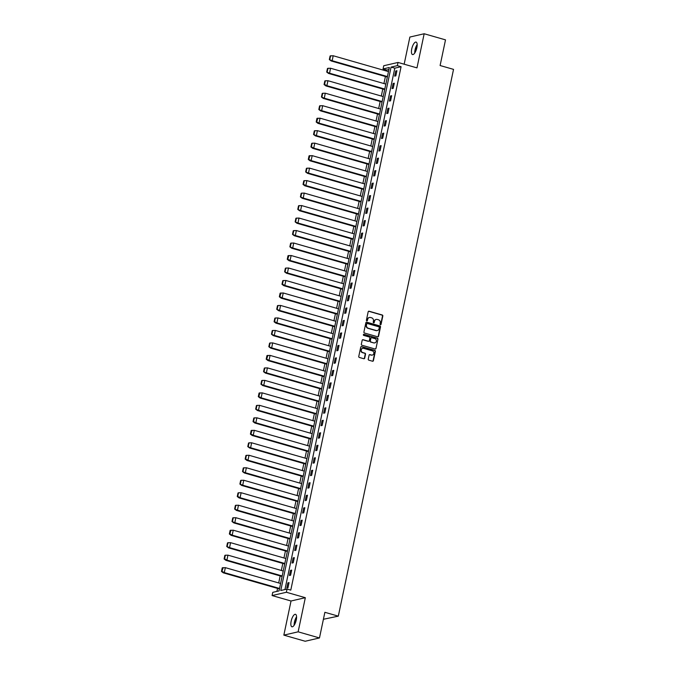 <?xml version="1.0" encoding="UTF-8"?>
<svg xmlns="http://www.w3.org/2000/svg" width="675" height="675" viewBox="0 0 675 675"><rect width="100%" height="100%" fill="white"/><g stroke="black" fill="none" stroke-linecap="round" stroke-linejoin="round"><path stroke-width="1.01" d="M380.438 324.743A0.574 0.523 77 0 0 381.063 324.337L382.826 315.993A0.818 0.751 77 0 0 382.252 314.997L369.073 311.217A0.818 0.751 77 0 0 368.179 311.791L366.415 320.136A0.574 0.523 77 0 0 367.057 320.844A0.574 0.523 77 0 0 367.445 320.431L367.673 319.351A2.616 2.388 77 0 1 370.541 317.512L371.647 317.824A2.616 2.388 77 0 1 373.452 321.013L373.224 322.093A0.574 0.523 77 0 0 373.866 322.793A0.574 0.523 77 0 0 374.254 322.388L374.482 321.308A2.616 2.388 77 0 1 377.35 319.461L378.456 319.781A2.616 2.388 77 0 1 380.27 322.962L380.042 324.042A0.574 0.523 77 0 0 380.438 324.743M380.506 324.759A0.574 0.523 77 0 0 380.734 324.413L382.497 316.069A0.818 0.751 77 0 0 381.932 315.073L368.744 311.293A0.818 0.751 77 0 0 368.567 311.259M366.888 320.853A0.574 0.523 77 0 0 367.116 320.507L367.673 319.351M373.697 322.802A0.574 0.523 77 0 0 373.925 322.464L374.482 321.308M291.161 621.143A6.488 2.337 106 0 1 295.498 614.317A6.488 2.337 106 0 1 296.266 619.962A6.488 2.337 106 0 1 291.921 626.788A6.488 2.337 106 0 1 291.161 621.143M411.75 48.912A6.488 2.337 106 0 1 416.087 42.086A6.488 2.337 106 0 1 416.855 47.739A6.488 2.337 106 0 1 412.509 54.565A6.488 2.337 106 0 1 411.75 48.912M283.846 635.133L298.139 631.825L305.328 597.696L291.035 600.995L283.846 635.133L305.176 641.25L319.469 637.951L324.877 612.301L338.31 616.148L453.532 69.373L440.1 65.526L445.508 39.867L424.17 33.75L409.877 37.049L404.156 64.201M319.469 637.951L298.139 631.825M368.246 359.168A0.818 0.751 77 0 0 368.82 360.163L372.516 361.226A0.818 0.751 77 0 0 373.41 360.652L375.368 351.38A0.818 0.751 77 0 0 374.802 350.384L361.614 346.604A0.818 0.751 77 0 0 360.72 347.178L358.762 356.451A0.818 0.751 77 0 0 359.336 357.446L363.8 358.729A0.818 0.751 77 0 0 364.694 358.155L365.529 354.181A0.818 0.751 77 0 0 364.964 353.185L362.753 352.552A2.185 2 77 0 1 362.703 348.325A2.185 2 77 0 1 363.639 348.351L372.313 350.84A2.185 2 77 0 1 372.364 355.067A2.185 2 77 0 1 371.427 355.042L369.984 354.628A0.818 0.751 77 0 0 369.082 355.202L368.246 359.168M388.91 69.525L386.792 70.023L383.062 68.951L383.738 65.745L398.031 62.446L416.981 67.88L424.17 33.75M398.031 62.446L397.356 65.652L391.07 67.095L280.775 590.507L287.052 589.056L286.377 592.262L272.084 595.561L272.759 592.355L279.037 590.903L389.34 67.5L383.062 68.951M287.052 589.056L290.782 590.127L401.085 66.715L397.356 65.652M305.328 597.696L286.377 592.262M377.663 336.8A0.818 0.751 77 0 0 378.557 336.218L380.514 326.953A0.818 0.751 77 0 0 379.949 325.957L366.77 322.177A0.818 0.751 77 0 0 365.867 322.751L363.918 332.016A0.818 0.751 77 0 0 364.483 333.011L377.663 336.8M377.941 339.171L375.983 348.435A0.818 0.751 77 0 1 375.089 349.009L361.91 345.229A0.818 0.751 77 0 1 361.336 344.233L362.18 340.267A0.818 0.751 77 0 1 363.074 339.694L368.423 341.229A0.818 0.751 77 0 0 369.318 340.647L369.875 338.015A0.818 0.751 77 0 0 369.309 337.019L363.741 335.424A0.574 0.523 77 0 1 363.724 334.319A0.574 0.523 77 0 1 363.968 334.327L377.376 338.175A0.818 0.751 77 0 1 377.941 339.171L375.983 348.435M323.409 619.279L338.31 616.148M386.792 70.023L386.573 71.061M385.417 76.52L383.94 83.548M382.793 89.007L381.308 96.036M380.16 101.495L378.675 108.523M377.527 113.974L376.043 121.002M374.895 126.461L373.418 133.49M372.262 138.949L370.786 145.977M369.63 151.428L368.153 158.456M367.006 163.915L365.521 170.944M364.373 176.403L362.888 183.431M361.741 188.882L360.256 195.91M359.108 201.369L357.632 208.398M356.476 213.857L354.999 220.885M353.843 226.344L352.367 233.373M351.219 238.823L349.734 245.852M348.587 251.311L347.102 258.339M345.954 263.798L344.478 270.827M343.322 276.277L341.845 283.306M340.689 288.765L339.213 295.793M338.065 301.252L336.58 308.281M335.433 313.74L333.948 320.76M332.8 326.219L331.315 333.248M330.168 338.707L328.691 345.735M327.535 351.194L326.059 358.223M324.903 363.673L323.426 370.702M322.279 376.161L320.794 383.189M319.646 388.648L318.161 395.677M317.014 401.127L315.529 408.156M314.381 413.615L312.905 420.643M311.749 426.102L310.272 433.131M309.125 438.59L307.64 445.61M306.492 451.069L305.007 458.097M303.86 463.556L302.375 470.585M301.227 476.044L299.751 483.072M298.595 488.523L297.118 495.551M295.962 501.01L294.486 508.039M293.338 513.498L291.853 520.526M290.706 525.977L289.221 533.005M288.073 538.464L286.588 545.493M285.441 550.952L283.964 557.98M282.808 563.439L281.332 570.459M280.176 575.918L278.699 582.947M277.552 588.406L276.919 591.401M291.035 600.995L272.084 595.561M401.085 66.715L394.808 68.167L284.934 589.545M394.808 68.167L391.07 67.095M286.799 588.001L287.879 582.879L289.052 582.609L287.972 587.731L286.799 588.001M289.432 575.513L290.512 570.392L291.684 570.122L290.604 575.243L289.432 575.513M292.064 563.034L293.136 557.913L294.317 557.634L293.237 562.764L292.064 563.034M294.688 550.547L295.768 545.425L296.949 545.155L295.869 550.277L294.688 550.547M297.321 538.059L298.401 532.938L299.582 532.668L298.502 537.789L297.321 538.059M299.953 525.58L301.033 520.459L302.206 520.18L301.134 525.302L299.953 525.58M302.586 513.093L303.666 507.971L304.838 507.701L303.758 512.823L302.586 513.093M305.218 500.605L306.298 495.484L307.471 495.214L306.391 500.335L305.218 500.605M307.842 488.126L308.922 482.996L310.103 482.726L309.023 487.848L307.842 488.126M310.475 475.639L311.555 470.517L312.736 470.247L311.656 475.369L310.475 475.639M313.107 463.151L314.187 458.03L315.368 457.76L314.288 462.881L313.107 463.151M315.74 450.664L316.82 445.542L317.993 445.272L316.913 450.394L315.74 450.664M318.372 438.185L319.452 433.063L320.625 432.785L319.545 437.915L318.372 438.185M321.005 425.697L322.076 420.576L323.257 420.306L322.177 425.427L321.005 425.697M323.629 413.21L324.709 408.088L325.89 407.818L324.81 412.94L323.629 413.21M326.261 400.731L327.341 395.609L328.523 395.331L327.442 400.452L326.261 400.731M328.894 388.243L329.974 383.122L331.155 382.852L330.075 387.973L328.894 388.243M331.526 375.756L332.606 370.634L333.779 370.364L332.699 375.486L331.526 375.756M334.159 363.277L335.239 358.147L336.412 357.877L335.332 362.998L334.159 363.277M336.783 350.789L337.863 345.668L339.044 345.398L337.964 350.519L336.783 350.789M339.415 338.302L340.495 333.18L341.677 332.91L340.597 338.032L339.415 338.302M342.048 325.814L343.128 320.692L344.309 320.423L343.229 325.544L342.048 325.814M344.68 313.335L345.76 308.213L346.933 307.935L345.862 313.065L344.68 313.335M347.313 300.848L348.393 295.726L349.566 295.456L348.486 300.577L347.313 300.848M349.945 288.36L351.025 283.238L352.198 282.968L351.118 288.09L349.945 288.36M352.569 275.881L353.649 270.759L354.831 270.481L353.751 275.602L352.569 275.881M355.202 263.393L356.282 258.272L357.463 258.002L356.383 263.123L355.202 263.393M357.834 250.906L358.914 245.784L360.096 245.514L359.016 250.636L357.834 250.906M360.467 238.427L361.547 233.297L362.72 233.027L361.64 238.148L360.467 238.427M363.099 225.939L364.179 220.818L365.352 220.548L364.272 225.669L363.099 225.939M365.732 213.452L366.803 208.33L367.985 208.06L366.905 213.182L365.732 213.452M368.356 200.964L369.436 195.843L370.617 195.573L369.537 200.694L368.356 200.964M370.988 188.485L372.068 183.364L373.25 183.085L372.17 188.207L370.988 188.485M373.621 175.998L374.701 170.876L375.874 170.606L374.802 175.728L373.621 175.998M376.253 163.51L377.333 158.389L378.506 158.119L377.426 163.24L376.253 163.51M378.886 151.031L379.966 145.91L381.139 145.631L380.059 150.753L378.886 151.031M381.51 138.544L382.59 133.422L383.771 133.152L382.691 138.274L381.51 138.544M384.142 126.056L385.223 120.935L386.404 120.665L385.324 125.786L384.142 126.056M386.775 113.577L387.855 108.447L389.036 108.177L387.956 113.299L386.775 113.577M389.407 101.09L390.488 95.968L391.66 95.698L390.58 100.82L389.407 101.09M392.04 88.602L393.12 83.481L394.293 83.211L393.213 88.332L392.04 88.602M394.673 76.115L395.752 70.993L396.925 70.723L395.845 75.845L394.673 76.115M395.752 70.993L396.807 71.297M393.12 83.481L394.175 83.784M390.488 95.968L391.542 96.272M387.855 108.447L388.91 108.751M385.223 120.935L386.277 121.238M382.59 133.422L383.653 133.726M379.966 145.91L381.021 146.205M377.333 158.389L378.388 158.693M374.701 170.876L375.756 171.18M372.068 183.364L373.123 183.668M369.436 195.843L370.491 196.147M366.803 208.33L367.867 208.634M364.179 220.818L365.234 221.122M361.547 233.297L362.602 233.601M358.914 245.784L359.969 246.088M356.282 258.272L357.337 258.576M353.649 270.759L354.712 271.055M351.025 283.238L352.08 283.542M348.393 295.726L349.448 296.03M345.76 308.213L346.815 308.517M343.128 320.692L344.183 320.996M340.495 333.18L341.55 333.484M337.863 345.668L338.926 345.971M335.239 358.147L336.293 358.45M332.606 370.634L333.661 370.938M329.974 383.122L331.028 383.425M327.341 395.609L328.396 395.913M324.709 408.088L325.772 408.392M322.076 420.576L323.139 420.879M319.452 433.063L320.507 433.367M316.82 445.542L317.874 445.846M314.187 458.03L315.242 458.333M311.555 470.517L312.609 470.821M308.922 482.996L309.985 483.3M306.298 495.484L307.353 495.788M303.666 507.971L304.72 508.275M301.033 520.459L302.088 520.763M298.401 532.938L299.455 533.242M295.768 545.425L296.823 545.729M293.136 557.913L294.199 558.217M290.512 570.392L291.566 570.696M287.879 582.879L288.934 583.183M376.076 319.477A2.616 2.388 77 0 0 374.152 321.384M369.267 317.52A2.616 2.388 77 0 0 367.343 319.427M377.84 336.825A0.818 0.751 77 0 0 378.236 336.293L380.185 327.029A0.818 0.751 77 0 0 379.62 326.033L366.441 322.253A0.818 0.751 77 0 0 366.255 322.22M379.308 327.518A0.574 0.523 77 0 0 378.911 326.827L367.343 323.502A0.574 0.523 77 0 0 366.711 323.907L366.474 325.046A2.616 2.388 77 0 0 368.288 328.236L376.194 330.505A2.616 2.388 77 0 0 379.063 328.657L379.308 327.518M366.938 323.561A0.574 0.523 77 0 0 366.382 323.983L366.711 323.907M377.148 330.564A2.616 2.388 77 0 1 375.865 330.581L367.959 328.312A2.616 2.388 77 0 1 366.145 325.122L366.382 323.983M375.266 349.043A0.818 0.751 77 0 0 375.663 348.511M368.601 341.255A0.818 0.751 77 0 1 368.094 341.305L362.745 339.77A0.818 0.751 77 0 0 362.568 339.744M377.612 339.247A0.818 0.751 77 0 0 377.047 338.251L363.648 334.403A0.574 0.523 77 0 0 363.572 334.387M373.967 342.816A2.185 2 77 0 0 376.414 340.774A2.185 2 77 0 0 374.853 338.614L371.798 337.736A0.818 0.751 77 0 0 370.896 338.31L370.339 340.942A0.818 0.751 77 0 0 370.913 341.938L373.638 342.892A2.185 2 77 0 0 374.735 342.875M371.284 337.787A0.818 0.751 77 0 0 370.567 338.386L370.896 338.31M373.638 342.892L370.583 342.014A0.818 0.751 77 0 1 370.018 341.018L370.567 338.386M372.195 355.101A2.185 2 77 0 1 371.098 355.118L369.655 354.704A0.818 0.751 77 0 0 369.478 354.679M362.543 348.368A2.185 2 77 0 0 362.424 352.628L362.753 352.552M363.977 358.754A0.818 0.751 77 0 0 364.373 358.231L365.209 354.257A0.818 0.751 77 0 0 364.643 353.261L362.424 352.628M372.693 361.252A0.818 0.751 77 0 0 373.081 360.728L375.038 351.456A0.818 0.751 77 0 0 374.473 350.46L361.294 346.68A0.818 0.751 77 0 0 361.108 346.655M387.425 76.57L332.184 60.725L333.18 55.747L388.471 71.609M330.1 55.974L330.995 55.747L330.1 55.974L329.341 59.577L332.184 60.725L331.172 60.961L387.323 77.068M333.18 55.747L330.59 55.865L329.83 59.459M331.172 60.961L329.341 59.577M384.801 89.058L329.552 73.212L330.548 68.234L385.838 84.097M327.468 68.462L328.362 68.234L327.468 68.462L326.708 72.065L329.552 73.212L328.539 73.44L384.691 89.556M330.548 68.234L327.957 68.344L327.198 71.947M328.539 73.44L326.708 72.065M327.915 80.722L325.325 80.831L324.565 84.434L326.894 85.691L327.949 80.722L383.214 96.584M324.835 80.941L325.73 80.722L324.835 80.941L324.076 84.544L324.565 84.434M382.058 102.035L325.907 85.928L324.076 84.544M325.89 85.919L326.928 85.691L382.168 101.545M417.167 44.575A6.446 2.32 -74 0 0 414.737 53.021M415.1 52.447A5.619 2.025 106 0 1 417.167 45.259M417.057 46.541A5.197 1.873 -74 0 0 415.69 51.3M296.578 616.798A6.446 2.32 -74 0 0 294.148 625.252M294.519 624.679A5.619 2.025 106 0 1 296.578 617.482M296.468 618.764A5.197 1.873 -74 0 0 295.102 623.531M379.536 114.024L324.295 98.179L325.282 93.201L380.582 109.063M322.203 93.428L323.097 93.201L322.203 93.428L321.443 97.031L324.295 98.179L323.283 98.415L379.434 114.522M325.282 93.201L322.692 93.319L321.933 96.913M323.283 98.415L321.443 97.031M376.903 126.512L321.663 110.666L322.65 105.688L377.949 121.551M319.57 105.916L320.465 105.688L319.57 105.916L318.819 109.519L321.663 110.666L320.65 110.903L376.802 127.01M322.65 105.688L320.068 105.798L319.309 109.401M320.65 110.903L318.819 109.519M320.051 118.184L316.946 118.395L317.832 118.176L316.676 121.888L319.005 123.145L320.077 118.184L375.317 134.038M374.169 139.489L317.993 123.373L316.187 121.998L316.946 118.395M318.018 123.382L319.03 123.145L374.271 138.999M316.676 121.888L316.187 121.998M371.638 151.478L316.398 135.633L317.393 130.655L372.684 146.517M314.314 130.882L315.208 130.663L314.314 130.882L313.554 134.485L316.398 135.633L315.385 135.869L371.537 151.976M317.393 130.663L314.803 130.773L314.044 134.376M315.385 135.869L313.554 134.485M314.761 143.142L312.171 143.252L311.411 146.855L313.74 148.112L314.761 143.142L370.06 159.005M311.681 143.37L312.576 143.142L311.681 143.37L310.922 146.973L311.411 146.855M368.904 164.464L312.753 148.357L310.922 146.973M312.753 148.357L313.74 148.112L369.014 163.966M312.162 155.638L309.049 155.857L309.943 155.63L308.779 159.342L311.108 160.599L312.188 155.638L367.428 171.492M366.272 176.951L310.12 160.836L308.289 159.452L309.049 155.857M310.103 160.827L311.141 160.608L366.382 176.453M308.779 159.342L308.289 159.452M363.749 188.941L308.509 173.087L309.496 168.117L364.795 183.971M306.416 168.337L307.311 168.117L306.416 168.337L305.657 171.939L308.509 173.087L307.496 173.323L363.648 189.43M309.496 168.117L306.914 168.227L306.155 171.83M307.496 173.323L305.657 171.939M306.863 180.596L304.282 180.714L303.522 184.309L305.851 185.566L306.872 180.596L362.163 196.459M303.792 180.824L304.678 180.596L303.792 180.824L303.033 184.427L303.522 184.309M361.015 201.918L304.864 185.811L303.033 184.427M304.838 185.802L305.851 185.566L361.117 201.42M358.484 213.907L303.244 198.062L304.231 193.084L359.53 208.946M301.16 193.312L302.046 193.084L301.16 193.312L300.4 196.914L303.244 198.062L302.231 198.29L358.383 214.405M304.231 193.084L301.649 193.193L300.89 196.796M302.231 198.29L300.4 196.914M355.86 226.395L300.611 210.541L301.607 205.571L356.898 221.434M298.527 205.791L299.422 205.571L298.527 205.791L297.768 209.393L300.611 210.541L299.599 210.777L355.75 226.884M301.607 205.571L299.017 205.681L298.257 209.284M299.599 210.777L297.768 209.393M353.227 238.874L297.987 223.028L298.974 218.05L354.274 233.913M295.895 218.278L296.789 218.05L295.895 218.278L295.135 221.881L297.987 223.028L296.966 223.265L295.135 221.881M298.974 218.05L296.384 218.168L295.625 221.771M353.118 239.372L296.966 223.265M350.595 251.362L295.355 235.516L296.342 230.538L351.641 246.4M293.262 230.766L294.157 230.538L293.262 230.766L292.503 234.368L295.355 235.516L294.342 235.752L350.485 251.859M296.342 230.538L293.752 230.648L292.992 234.25M294.342 235.752L292.503 234.368M347.962 263.849L292.722 247.995L293.709 243.025L349.009 258.888M290.63 243.245L291.524 243.025L290.63 243.245L289.87 246.847L292.722 247.995L291.71 248.231L347.861 264.338M293.709 243.025L291.127 243.135L290.368 246.738M291.71 248.231L289.87 246.847M291.111 255.513L288.006 255.732L288.892 255.513L287.736 259.225L290.064 260.474L291.136 255.521L346.376 271.367M345.229 276.826L289.077 260.719L287.246 259.335L288.006 255.732M289.052 260.71L290.064 260.474L345.33 276.328M287.736 259.225L287.246 259.335M342.698 288.816L287.457 272.97L288.453 267.992L343.744 283.854M285.373 268.22L286.267 267.992L285.373 268.22L284.614 271.823L287.457 272.97L286.445 273.206L342.596 289.313M288.453 267.992L285.863 268.102L285.103 271.704M286.445 273.206L284.614 271.823M285.82 280.479L283.23 280.589L282.471 284.192L284.799 285.449L285.871 280.488L341.12 296.342M282.741 280.707L283.635 280.479L282.741 280.707L281.981 284.302L282.471 284.192M339.964 301.801L283.812 285.685L281.981 284.302M283.795 285.677L284.799 285.449L340.073 301.303M283.222 292.967L280.108 293.186L281.002 292.967L279.838 296.679L282.167 297.937L283.247 292.975L338.487 308.821M337.331 314.28L281.18 298.173L279.349 296.789L280.108 293.186M281.163 298.164L282.201 297.937L337.441 313.791M279.838 296.679L279.349 296.789M334.808 326.27L279.568 310.424L280.555 305.446L335.855 321.308M277.476 305.674L278.37 305.446L277.476 305.674L276.716 309.277L279.568 310.424L278.556 310.66L334.707 326.767M280.555 305.446L277.965 305.564L277.214 309.158M278.556 310.66L276.716 309.277M277.923 317.933L275.341 318.043L274.582 321.646L276.91 322.903L277.931 317.933L333.222 333.796M274.843 318.161L275.738 317.933L274.843 318.161L274.092 321.764L274.582 321.646M332.075 339.255L275.923 323.139L274.092 321.764M275.898 323.139L276.91 322.903L332.176 338.757M329.543 351.245L274.303 335.391L275.29 330.421L330.59 346.283M272.219 330.64L273.105 330.421L272.219 330.64L271.46 334.243L274.303 335.391L273.291 335.627L329.442 351.734M275.29 330.421L272.708 330.531L271.949 334.133M273.291 335.627L271.46 334.243M326.911 363.724L271.671 347.878L272.666 342.9L327.957 358.762M269.587 343.128L270.481 342.9L269.587 343.128L268.827 346.731L271.671 347.878L270.658 348.114L326.81 364.222M272.666 342.9L270.076 343.018L269.317 346.621M270.658 348.114L268.827 346.731M270.059 355.396L266.954 355.615L267.848 355.387L266.684 359.1L269.013 360.357L270.084 355.404L325.333 371.25M324.177 376.709L268.026 360.602L266.195 359.218L266.954 355.615M268.026 360.602L269.047 360.366L324.287 376.211M266.684 359.1L266.195 359.218M321.654 388.699L266.414 372.845L267.401 367.875L322.701 383.738M264.322 368.103L265.216 367.875L264.322 368.103L263.562 371.697L266.414 372.845L265.402 373.081L321.545 389.188M267.401 367.875L264.811 367.985L264.052 371.587M265.402 373.081L263.562 371.697M319.022 401.178L263.782 385.332L264.769 380.363L320.068 396.217M261.689 380.582L262.583 380.363L261.689 380.582L260.93 384.185L263.782 385.332L262.769 385.568L318.921 401.676M264.769 380.363L262.187 380.472L261.427 384.075M262.769 385.568L260.93 384.185M262.17 392.85L259.065 393.069L259.951 392.842L258.795 396.554L261.124 397.811L262.195 392.858L317.436 408.704M316.288 414.163L260.137 398.056L258.306 396.672L259.065 393.069M260.111 398.048L261.124 397.811L316.389 413.665M258.795 396.554L258.306 396.672M313.757 426.153L258.517 410.307L259.504 405.329L314.803 421.192M256.433 405.557L257.318 405.329L256.433 405.557L255.673 409.151L258.517 410.307L257.504 410.535L313.656 426.651M259.504 405.329L256.922 405.439L256.163 409.042M257.504 410.535L255.673 409.151M256.88 417.817L254.289 417.926L253.53 421.529L255.859 422.786L256.88 417.808L312.171 433.679M253.8 418.036L254.694 417.817L253.8 418.036L253.041 421.639L253.53 421.529M311.023 439.13L254.872 423.023L253.041 421.639M254.855 423.014L255.884 422.786L311.133 438.64M254.281 430.304L251.168 430.523L252.062 430.296L250.898 434.008L253.226 435.265L254.306 430.312L309.547 446.158M308.391 451.617L252.239 435.51L250.408 434.126L251.168 430.523M252.222 435.502L253.26 435.274L308.5 451.119M250.898 434.008L250.408 434.126M305.868 463.607L250.628 447.761L251.615 442.783L306.914 458.646M248.535 443.011L249.429 442.783L248.535 443.011L247.776 446.614L250.628 447.761L249.615 447.989L305.767 464.105M251.615 442.783L249.024 442.893L248.265 446.496M249.615 447.989L247.776 446.614M248.982 455.271L246.4 455.38L245.641 458.983L247.97 460.24L249.016 455.271L304.282 471.133M245.903 455.49L246.797 455.271L245.903 455.49L245.152 459.093L245.641 458.983M303.134 476.584L246.983 460.477L245.152 459.093M246.957 460.468L247.995 460.24L303.235 476.094M300.603 488.573L245.363 472.728L246.35 467.75L301.649 483.612M243.278 467.977L244.164 467.75L243.278 467.977L242.519 471.58L245.363 472.728L244.35 472.964L300.502 489.071M246.35 467.75L243.768 467.868L243.008 471.471M244.35 472.964L242.519 471.58M297.97 501.061L242.73 485.215L243.726 480.237L299.017 496.1M240.646 480.465L241.54 480.237L240.646 480.465L239.887 484.068L242.73 485.215L241.718 485.452L297.869 501.559M243.726 480.237L241.135 480.347L240.376 483.95M241.718 485.452L239.887 484.068M241.093 492.725L238.503 492.834L237.743 496.437L240.072 497.694L241.144 492.733L296.392 508.587M238.013 492.952L238.908 492.725L238.013 492.952L237.254 496.547L237.743 496.437M295.237 514.038L239.085 497.931L237.254 496.547M239.068 497.922L240.072 497.694L295.346 513.548M292.714 526.028L237.473 510.182L238.461 505.212L293.76 521.066M235.381 505.432L236.275 505.212L235.381 505.432L234.622 509.034L237.473 510.182L236.453 510.418L292.604 526.525M238.461 505.212L235.87 505.322L235.111 508.925M236.453 510.418L234.622 509.034M290.081 538.515L234.841 522.669L235.828 517.691L291.127 533.554M232.748 517.919L233.643 517.691L232.748 517.919L231.989 521.522L234.841 522.669L233.828 522.906L289.98 539.013M235.828 517.691L233.238 517.809L232.487 521.404M233.828 522.906L231.989 521.522M233.229 530.187L230.124 530.407L231.01 530.179L229.854 533.891L232.183 535.148L233.255 530.196L288.495 546.041M287.348 551.5L231.171 535.376L229.365 534.001L230.124 530.407M231.196 535.385L232.183 535.148L287.449 551.002M229.854 533.891L229.365 534.001M284.816 563.49L229.576 547.636L230.563 542.666L285.863 558.529M227.492 542.886L228.378 542.666L227.492 542.886L226.733 546.488L229.576 547.636L228.563 547.872L284.715 563.979M230.563 542.666L227.981 542.776L227.222 546.379M228.563 547.872L226.733 546.488M227.939 555.145L225.349 555.263L224.589 558.858L226.918 560.115L227.939 555.145L283.23 571.008M224.859 555.373L225.754 555.145L224.859 555.373L224.1 558.976L224.589 558.858M282.082 576.467L225.931 560.36L224.1 558.976M225.931 560.36L226.918 560.115L282.184 575.969M225.332 567.641L222.227 567.861L223.121 567.633L221.957 571.345L224.286 572.602L225.357 567.65L280.606 583.495M279.45 588.954L223.298 572.839L221.468 571.463L222.227 567.861M223.282 572.839L224.319 572.611L279.56 588.457M221.957 571.345L221.468 571.463"/></g></svg>
